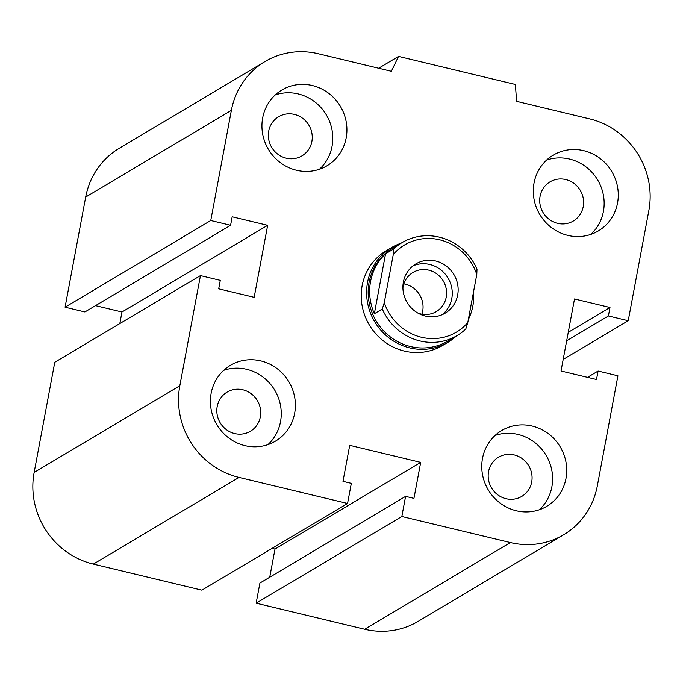 <?xml version="1.0" encoding="UTF-8"?>
<svg xmlns="http://www.w3.org/2000/svg" width="683" height="683" viewBox="0 0 683 683"><rect width="100%" height="100%" fill="white"/><g stroke="black" fill="none" stroke-linecap="round" stroke-linejoin="round"><path stroke-width="1.02" d="M447.903 342.328L442.524 345.521A55.118 52.395 -120.8 0 1 369.315 324.946A55.118 52.395 -120.8 0 1 386.16 250.789L391.538 247.588A55.118 52.395 59.2 0 0 367.539 282.429A55.118 52.395 59.2 0 0 389.745 338.469A55.118 52.395 59.2 0 0 447.903 342.328A55.118 52.395 59.2 0 0 456.304 336.045M488.558 471.637A22.787 21.66 -120.8 0 1 498.479 457.234A22.787 21.66 -120.8 0 1 522.521 458.831A22.787 21.66 -120.8 0 1 531.698 482.002A22.787 21.66 -120.8 0 1 521.778 496.404A22.787 21.66 -120.8 0 1 497.736 494.808A22.787 21.66 -120.8 0 1 488.558 471.637M482.505 458.395A44.096 41.911 -120.8 0 1 501.706 430.521A44.096 41.911 -120.8 0 1 560.273 446.981A44.096 41.911 -120.8 0 1 546.801 506.308A44.096 41.911 -120.8 0 1 500.28 503.226A44.096 41.911 -120.8 0 1 482.505 458.395M495.081 435.455A44.096 41.911 -120.8 0 1 546.144 455.39A44.096 41.911 -120.8 0 1 539.305 509.774M217.194 406.505A22.787 21.66 -120.8 0 1 227.115 392.102A22.787 21.66 -120.8 0 1 251.156 393.69A22.787 21.66 -120.8 0 1 260.343 416.861A22.787 21.66 -120.8 0 1 250.422 431.263A22.787 21.66 -120.8 0 1 226.38 429.667A22.787 21.66 -120.8 0 1 217.194 406.505M211.149 393.254A44.096 41.911 -120.8 0 1 230.35 365.379A44.096 41.911 -120.8 0 1 288.918 381.84A44.096 41.911 -120.8 0 1 275.445 441.167A44.096 41.911 -120.8 0 1 228.916 438.085A44.096 41.911 -120.8 0 1 211.149 393.254M223.725 370.323A44.096 41.911 -120.8 0 1 274.788 390.249A44.096 41.911 -120.8 0 1 267.941 444.633M268.726 131.127A22.787 21.66 -120.8 0 1 278.655 116.725A22.787 21.66 -120.8 0 1 302.697 118.321A22.787 21.66 -120.8 0 1 311.875 141.483A22.787 21.66 -120.8 0 1 301.954 155.886A22.787 21.66 -120.8 0 1 277.913 154.29A22.787 21.66 -120.8 0 1 268.726 131.127M262.682 117.877A44.096 41.911 -120.8 0 1 281.883 90.002A44.096 41.911 -120.8 0 1 340.45 106.471A44.096 41.911 -120.8 0 1 326.978 165.79A44.096 41.911 -120.8 0 1 280.448 162.708A44.096 41.911 -120.8 0 1 262.682 117.877M275.258 94.946A44.096 41.911 -120.8 0 1 326.32 114.872A44.096 41.911 -120.8 0 1 319.473 169.256M540.091 196.269A22.787 21.66 -120.8 0 1 550.011 181.866A22.787 21.66 -120.8 0 1 574.053 183.454A22.787 21.66 -120.8 0 1 583.239 206.625A22.787 21.66 -120.8 0 1 573.319 221.027A22.787 21.66 -120.8 0 1 549.277 219.431A22.787 21.66 -120.8 0 1 540.091 196.269M534.046 183.018A44.096 41.911 -120.8 0 1 553.247 155.143A44.096 41.911 -120.8 0 1 611.806 171.604A44.096 41.911 -120.8 0 1 598.342 230.931A44.096 41.911 -120.8 0 1 551.813 227.849A44.096 41.911 -120.8 0 1 534.046 183.018M546.622 160.078A44.096 41.911 -120.8 0 1 597.685 180.013A44.096 41.911 -120.8 0 1 590.838 234.397M230.589 225.27L84.905 311.96L65.073 307.196L210.757 220.515L231.375 110.364A77.162 73.346 -120.8 0 1 264.97 61.581A77.162 73.346 -120.8 0 1 318.304 53.761L391.368 71.297L398.531 56.416L515.383 84.47L516.604 101.357L589.668 118.893A77.162 73.346 -120.8 0 1 648.85 210.577L628.232 320.728L608.408 315.964L609.987 307.495L574.505 298.975L561.025 370.997L596.515 379.509L598.095 371.04L617.927 375.804L597.318 485.946A77.162 73.346 -120.8 0 1 563.714 534.729A77.162 73.346 -120.8 0 1 510.38 542.55L401.835 516.502L405.6 496.37L413.949 498.377L420.694 462.365L349.722 445.333L342.986 481.344L351.327 483.351L347.562 503.473L239.024 477.417A77.162 73.346 -120.8 0 1 179.834 385.741L200.452 275.591L220.285 280.346L218.697 288.824L254.178 297.336L267.659 225.322L232.177 216.801L230.589 225.27L210.757 220.515M119.807 323.571L121.975 312.003L267.659 225.322M347.562 503.473L201.878 590.155L93.332 564.107A77.162 73.346 -120.8 0 1 34.15 472.423L54.768 362.272L200.452 275.591M563.714 534.729L418.03 621.419A77.162 73.346 -120.8 0 1 364.696 629.239L256.151 603.183L401.835 516.502M256.151 603.183L259.916 583.06L405.6 496.37M269.734 577.22L275.001 549.055L420.694 462.365M275.001 549.055L272.116 548.364M587.5 377.349L598.095 371.04M568.265 332.322L609.987 307.495M566.677 340.791L608.408 315.964M563.193 359.429L628.232 320.728M121.975 312.003L95.5 305.651M65.073 307.196L85.682 197.054A77.162 73.346 -120.8 0 1 119.286 148.271L264.97 61.581M378.655 68.249L398.531 56.416M385.562 253.777L393.51 249.056L393.288 254.443L384.281 302.56L382.292 309.006L374.344 313.736L385.562 253.777A54.017 51.345 -120.8 0 0 370.562 281.498A54.017 51.345 -120.8 0 0 374.344 313.736M382.292 309.006A54.017 51.345 59.2 0 0 457.269 335.473A54.017 51.345 59.2 0 0 465.789 329.044L467.778 322.607L476.785 274.489L477.007 269.093A54.017 51.345 59.2 0 0 402.031 242.627A54.017 51.345 59.2 0 0 393.51 249.056M473.567 291.641A54.017 51.345 -120.8 0 1 468.35 319.559M467.778 322.607A50.713 48.203 -120.8 0 1 421.411 337.248A50.713 48.203 -120.8 0 1 384.281 302.56M393.288 254.443A50.713 48.203 -120.8 0 1 439.647 239.801A50.713 48.203 -120.8 0 1 476.785 274.489M457.67 295.039A28.66 27.243 -120.8 0 1 445.188 313.156A28.66 27.243 -120.8 0 1 407.119 302.458A28.66 27.243 -120.8 0 1 415.879 263.894A28.66 27.243 -120.8 0 1 446.119 265.9A28.66 27.243 -120.8 0 1 457.67 295.039M402.031 242.627L392.605 248.236A54.017 51.345 59.2 0 0 369.085 282.378A54.017 51.345 59.2 0 0 390.855 337.3A54.017 51.345 59.2 0 0 447.852 341.073L457.269 335.473M402.919 287.799A22.787 21.66 -120.8 0 1 403.072 286.851A22.787 21.66 -120.8 0 1 412.993 272.449A22.787 21.66 -120.8 0 1 443.258 280.952A22.787 21.66 -120.8 0 1 436.292 311.61A22.787 21.66 -120.8 0 1 417.996 313.138M421.898 314.197A22.787 21.66 59.2 0 0 422.675 311.217A22.787 21.66 59.2 0 0 403.849 283.863M442.132 314.709A28.66 27.243 59.2 0 0 451.779 298.539A28.66 27.243 59.2 0 0 441.636 270.519A28.66 27.243 59.2 0 0 413.044 265.841M401.058 243.208A55.118 52.395 59.2 0 0 391.538 247.588M85.682 197.054L231.375 110.364M34.15 472.423L179.834 385.741M93.332 564.107L239.024 477.417M364.696 629.239L510.38 542.55"/></g></svg>
